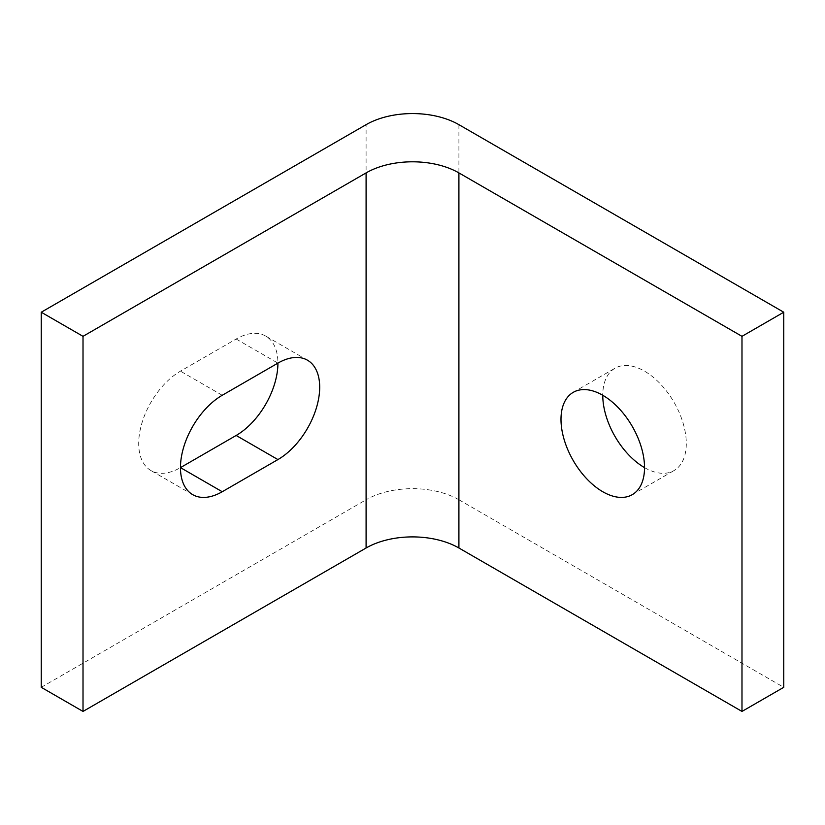 <?xml version="1.0" encoding="UTF-8"?>
<svg xmlns="http://www.w3.org/2000/svg" width="825" height="825" viewBox="0 0 825 825"><rect width="100%" height="100%" fill="white"/><g stroke="black" fill="none" stroke-linecap="round" stroke-linejoin="round"><path stroke-width="0.62" stroke-dasharray="4.12 3.09" d="M644.531 467.62A59.07 34.103 -120 0 0 674.066 470.539A59.07 34.103 -120 0 0 674.066 402.342A59.07 34.103 -120 0 0 614.996 368.239A59.07 34.103 -120 0 0 602.766 395.278M236.156 339.013L277.922 363.124A59.07 34.103 120 0 0 265.691 336.084A59.07 34.103 120 0 0 236.156 339.013L180.469 371.157A59.07 34.103 120 0 0 141.879 423.215A59.07 34.103 120 0 0 150.934 470.539A59.07 34.103 120 0 0 180.469 467.62M458.906 124.668L458.906 499.764A65.629 37.888 0 0 0 366.094 499.764L366.094 124.668M41.25 687.318L366.094 499.764M458.906 499.764L783.75 687.318M222.234 395.278L180.469 371.157M632.301 494.649L674.066 470.539M573.231 392.349L614.996 368.239M192.699 494.649L150.934 470.539M307.457 360.195L265.691 336.084"/><path stroke-width="1.24" d="M602.766 395.278A59.07 34.103 -120 0 0 644.531 467.62M602.766 491.731A59.07 34.103 60 0 1 564.176 439.684A59.07 34.103 60 0 1 573.231 392.349A59.07 34.103 60 0 1 632.301 426.453A59.07 34.103 60 0 1 632.301 494.649A59.07 34.103 60 0 1 602.766 491.731M222.234 491.731A59.07 34.103 -60 0 1 192.699 494.649A59.07 34.103 -60 0 1 183.645 447.325A59.07 34.103 -60 0 1 222.234 395.278L277.922 363.124A59.07 34.103 -60 0 1 307.457 360.195A59.07 34.103 -60 0 1 316.511 407.529A59.07 34.103 -60 0 1 277.922 459.577L222.234 491.731L180.469 467.62L236.156 435.466A59.07 34.103 120 0 0 277.922 363.124M366.094 547.996A65.629 37.888 180 0 1 458.906 547.996L458.906 172.899A65.629 37.888 0 0 0 366.094 172.899L366.094 547.996L83.016 711.428L41.25 687.318L41.25 312.221L83.016 336.332L366.094 172.899M83.016 336.332L83.016 711.428M41.25 312.221L366.094 124.668A65.629 37.888 180 0 1 458.906 124.668L783.75 312.221L783.75 687.318L741.984 711.428L458.906 547.996M458.906 172.899L741.984 336.332L783.75 312.221M741.984 336.332L741.984 711.428M277.922 459.577L236.156 435.466"/></g></svg>
